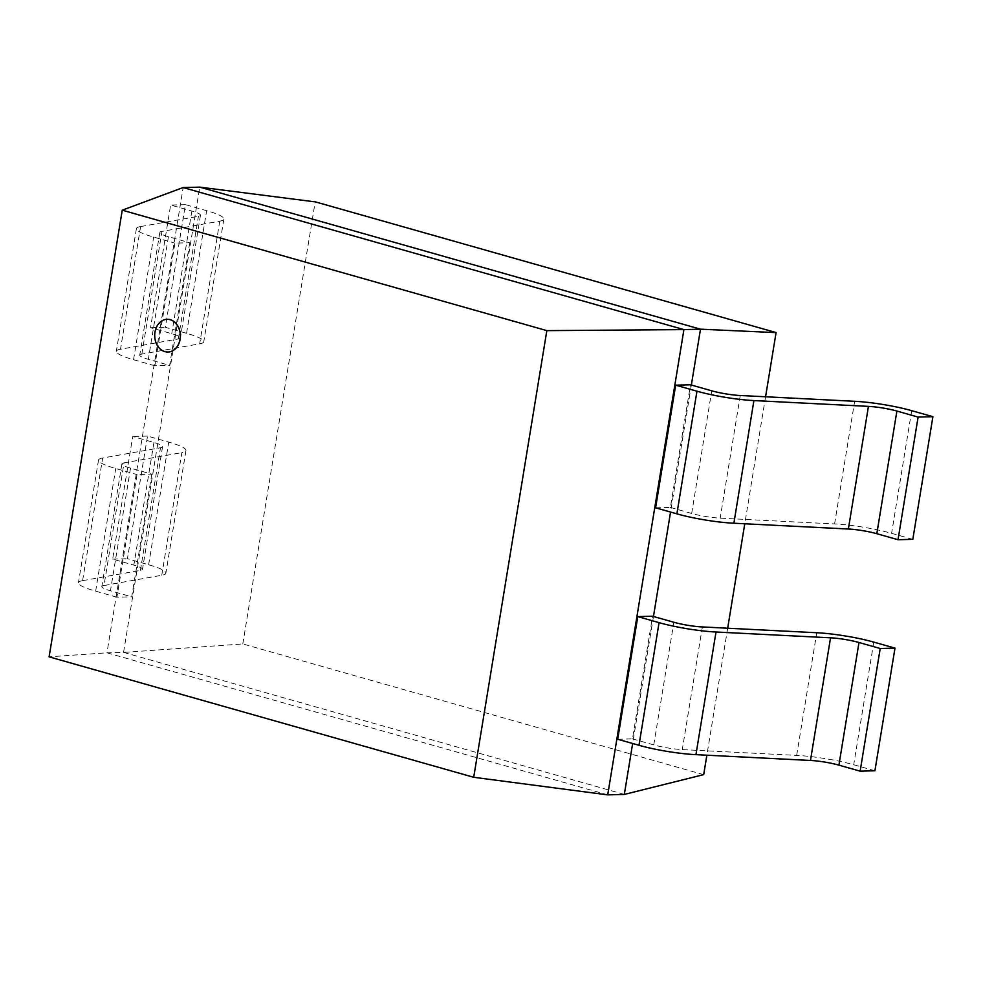 <?xml version="1.0" encoding="UTF-8"?>
<svg xmlns="http://www.w3.org/2000/svg" width="982" height="982" viewBox="0 0 982 982"><rect width="100%" height="100%" fill="white"/><g stroke="black" fill="none" stroke-linecap="round" stroke-linejoin="round"><path stroke-width="0.74" stroke-dasharray="4.91 3.68" d="M167.996 352.022A16.363 12.791 88.5 0 1 155.107 332.112A16.363 12.791 88.5 0 1 167.149 319.31M607.723 794.855L106.964 652.809L49.125 656.835M624.319 794.426L123.56 652.379L106.964 652.809L183.155 187.562M691.353 385.042L670.559 512.052M653.46 616.475L632.654 743.497M123.56 652.379L199.751 187.132M703.689 774.675L242.8 643.934L123.572 652.429M765.567 396.777L744.773 523.774M727.674 628.222L706.868 755.207M242.8 643.934L315.197 201.826M189.722 242.738L169.628 365.378L154.849 365.758L174.931 243.119L189.722 242.738L168.425 236.699A23.715 3.498 -170.7 0 1 159.82 232.476A23.715 3.498 -170.7 0 1 161.895 231.433L219.71 221.171A47.431 7.009 9.3 0 0 223.859 219.096A47.431 7.009 9.3 0 0 206.637 210.664L185.414 204.649L165.332 327.288L186.555 333.315A47.431 7.009 -170.7 0 1 203.777 341.748A47.431 7.009 -170.7 0 1 199.665 343.823L141.899 354.097M140.524 226.56A47.431 7.009 9.3 0 0 136.412 228.646A47.431 7.009 9.3 0 0 153.646 237.079L174.931 243.119M154.849 365.758L133.552 359.719A47.431 7.009 -170.7 0 1 116.33 351.286A47.431 7.009 -170.7 0 1 120.442 349.211M141.801 354.085A23.715 3.498 9.3 0 0 139.739 355.128A23.715 3.498 9.3 0 0 148.343 359.338L169.628 365.378M140.586 226.584L120.504 349.224L178.331 338.95A23.715 3.498 9.3 0 0 180.369 337.906A23.715 3.498 9.3 0 0 171.764 333.696L150.541 327.681L170.635 205.029L191.846 211.044A23.715 3.498 -170.7 0 1 200.463 215.267A23.715 3.498 -170.7 0 1 198.425 216.31L140.573 226.572M150.541 327.681L165.332 327.288M185.414 204.649L170.635 205.029M151.817 474.171L131.735 596.823L116.944 597.203L137.026 474.552L151.817 474.171L130.532 468.132A23.715 3.498 -170.7 0 1 121.915 463.921A23.715 3.498 -170.7 0 1 123.99 462.878M102.619 458.005A47.431 7.009 9.3 0 0 98.519 460.092A47.431 7.009 9.3 0 0 115.741 468.512L137.026 474.552M116.944 597.203L95.659 591.164A47.431 7.009 -170.7 0 1 78.437 582.731A47.431 7.009 -170.7 0 1 82.537 580.644M103.908 585.518A23.715 3.498 9.3 0 0 101.833 586.561A23.715 3.498 9.3 0 0 110.45 590.783L131.735 596.823M82.611 580.669L140.438 570.382A23.715 3.498 9.3 0 0 142.476 569.351A23.715 3.498 9.3 0 0 133.859 565.129L112.648 559.114L132.73 436.474L153.941 442.489A23.715 3.498 -170.7 0 1 162.558 446.7A23.715 3.498 -170.7 0 1 160.52 447.743L102.668 458.017L82.611 580.669M161.772 575.268L181.854 452.628A47.431 7.009 9.3 0 0 185.954 450.542A47.431 7.009 9.3 0 0 168.732 442.109L147.521 436.082L127.439 558.733L148.65 564.748A47.431 7.009 -170.7 0 1 165.872 573.181A47.431 7.009 -170.7 0 1 161.76 575.268L103.994 585.542L124.039 462.878L181.817 452.616M112.648 559.114L127.439 558.733M147.521 436.082L132.73 436.474M617.69 739.25L632.482 738.869L652.564 616.23M632.482 738.869L653.767 744.908A23.715 3.498 9.3 0 0 682.306 749.597L796.709 755.391A47.431 7.009 -170.7 0 1 853.702 764.757L874.913 770.772M655.595 507.817L670.387 507.424L690.469 384.784M670.387 507.424L691.672 513.463A23.715 3.498 9.3 0 0 720.199 518.152L834.602 523.946A47.431 7.009 -170.7 0 1 891.595 533.324L912.818 539.339M133.552 359.719L153.646 237.079M168.425 236.699L148.343 359.338M178.319 338.95L198.401 216.298M219.759 221.183L199.677 343.835M141.85 354.085L161.932 231.445M191.846 211.044L171.764 333.696M186.555 333.315L206.637 210.664M95.659 591.164L115.741 468.512M130.532 468.132L110.45 590.783M140.414 570.382L160.496 447.743M153.941 442.489L133.859 565.129M148.65 564.748L168.732 442.109M653.767 744.908L673.861 622.269M796.672 755.379L816.766 632.727M702.363 626.946L682.281 749.585M873.784 642.118L853.702 764.757M691.672 513.463L711.754 390.824M834.577 523.934L854.659 401.294M740.256 395.5L720.174 518.152M911.689 410.672L891.595 533.324M136.412 228.646L116.33 351.286M159.82 232.476L139.739 355.128M200.463 215.267L180.369 337.906M223.859 219.096L203.777 341.748M98.519 460.092L78.437 582.731M121.915 463.921L101.833 586.561M162.558 446.7L142.476 569.351M185.954 450.542L165.872 573.181"/><path stroke-width="1.47" d="M154.984 332.112A16.363 12.791 -91.5 0 0 167.934 352.022A16.363 12.791 -91.5 0 0 180.295 335.341A16.363 12.791 -91.5 0 0 167.087 319.31A16.363 12.791 -91.5 0 0 154.984 332.112M167.149 319.31A16.363 12.791 88.5 0 1 167.198 319.31A16.363 12.791 88.5 0 1 180.406 335.328A16.363 12.791 88.5 0 1 168.045 352.022A16.363 12.791 88.5 0 1 167.996 352.022M473.705 777.29L49.1 656.848L122.247 210.185L546.839 330.627L473.705 777.29L607.735 794.868L624.319 794.426L703.701 774.626M546.839 330.627L683.926 329.608L607.723 794.855M122.247 210.185L183.131 187.55L683.902 329.608L700.497 329.179L691.353 385.042M670.559 512.052L653.46 616.475M632.654 743.497L624.319 794.426M183.155 187.562L199.751 187.132L700.497 329.179L776.087 332.616L765.567 396.777M744.773 523.774L727.674 628.222M706.868 755.207L703.689 774.675M315.197 201.826L776.087 332.567M199.751 187.132L315.173 201.875M702.388 626.958A23.715 3.498 -170.7 0 1 673.861 622.269L652.564 616.23L637.784 616.61L617.69 739.25L638.987 745.289A47.431 7.009 -170.7 0 0 695.98 754.667M637.784 616.61L659.069 622.649A47.431 7.009 9.3 0 0 716.062 632.027M716.013 632.003L830.539 637.809A23.715 3.498 -170.7 0 1 858.992 642.498L880.216 648.513L860.134 771.165L838.91 765.138A23.715 3.498 9.3 0 0 810.445 760.461L695.943 754.655L716.013 632.003M860.134 771.165L874.913 770.772L894.995 648.132L873.784 642.118A47.431 7.009 9.3 0 0 816.766 632.739L702.326 626.933M880.216 648.513L894.995 648.132M740.293 395.513A23.715 3.498 -170.7 0 1 711.754 390.824L690.469 384.784L675.677 385.165L655.595 507.817L676.88 513.856A47.431 7.009 -170.7 0 0 733.873 523.234L753.918 400.57L868.444 406.376A23.715 3.498 -170.7 0 1 896.897 411.053L918.109 417.08L898.027 539.719L876.816 533.705A23.715 3.498 9.3 0 0 848.35 529.016M675.677 385.165L696.962 391.204A47.431 7.009 9.3 0 0 753.955 400.582M868.444 406.376L848.362 529.016L733.849 523.222M898.027 539.719L912.818 539.339L932.9 416.687L911.689 410.672A47.431 7.009 9.3 0 0 854.671 401.294L740.232 395.488M918.109 417.08L932.9 416.687M659.069 622.649L638.987 745.289M830.551 637.821L810.469 760.461M838.91 765.138L858.992 642.498M696.962 391.204L676.88 513.856M876.816 533.705L896.897 411.053"/></g></svg>
